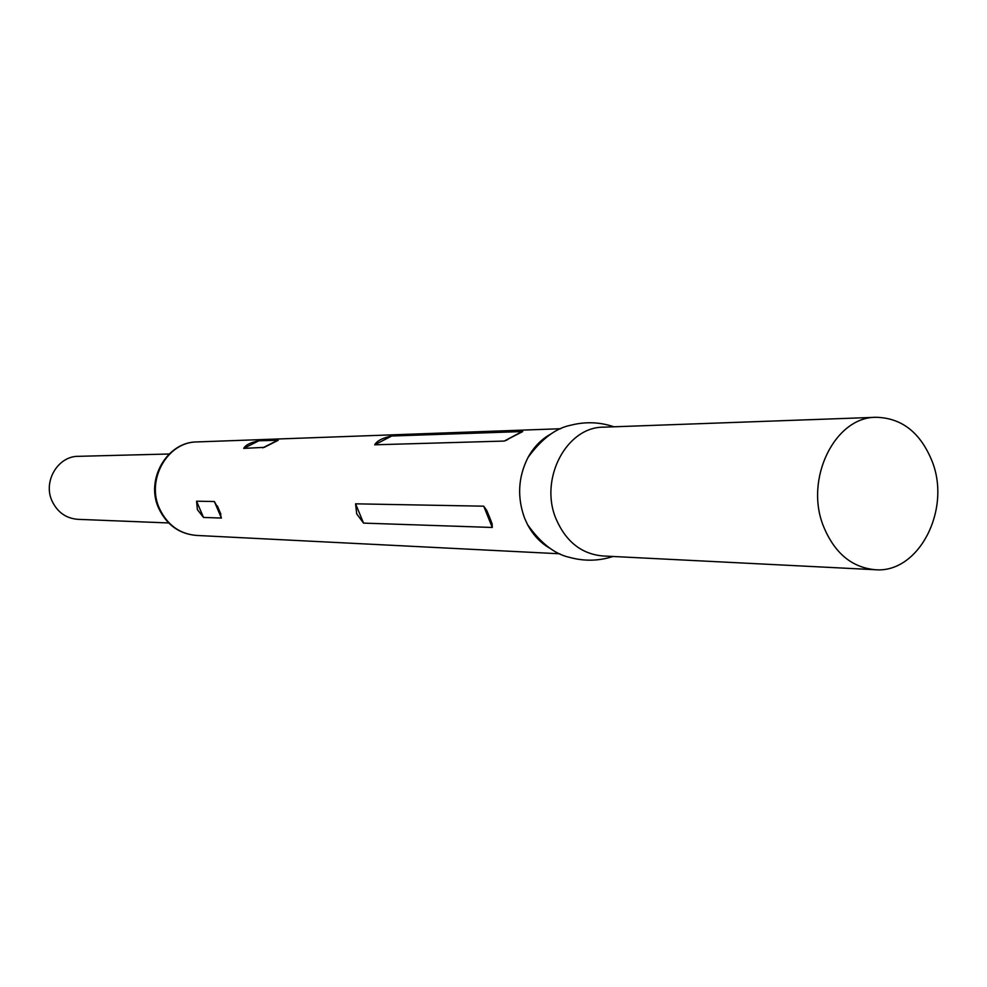 <?xml version="1.0" encoding="UTF-8"?>
<svg xmlns="http://www.w3.org/2000/svg" width="987" height="987" viewBox="0 0 987 987"><rect width="100%" height="100%" fill="white"/><g stroke="black" fill="none" stroke-linecap="round" stroke-linejoin="round"><path stroke-width="1.48" d="M876.185 417.291L603.563 427.174C566.39 426.791 538.902 479.275 556.15 519.15C566.032 541.703 581.528 553.966 602.65 555.952L875.111 569.709C918.49 573.694 951.406 510.143 932.259 461.657C920.674 432.775 901.995 417.982 876.185 417.291C834.965 416.687 804.245 478.942 823.454 526.244C834.447 552.967 851.67 567.451 875.111 569.709M550.327 434.305C541.073 439.523 533.646 447.234 528.033 457.425C518.113 477.066 516.991 497.362 524.652 518.323L527.552 524.628C533.029 534.905 540.345 542.714 549.512 548.069M258.841 440.782L278.248 440.264L264.232 447.358L243.715 448.394C245.467 445.026 250.513 442.484 258.841 440.782L243.715 448.394M374.702 444.804C376.985 440.807 382.648 437.883 391.691 436.007L522.74 431.541L504.258 441.066L374.702 444.804L391.691 436.007M197.388 509.637L196.561 501.199L214.364 501.532L219.225 510.217L221.409 518.052L203.519 517.447L197.388 509.637M356.689 513.857L355.579 503.826L483.729 506.183L486.776 510.513L489.638 517.385L492.118 523.85L492.279 527.465L363.549 523.11L356.689 513.857M169.135 453.995L78.331 456.327C57.814 456.043 42.725 481.705 52.151 501.236C57.579 512.364 66.154 518.397 77.887 519.335L168.641 522.962M538.803 539.297L538.162 539.272M196.364 535.423C179.301 533.942 166.766 524.948 158.771 508.441C144.99 479.349 167.371 441.645 197.03 441.929C167.506 441.781 145.891 479.756 159.512 508.626C167.321 524.973 179.597 533.905 196.364 535.423L559.839 553.781M218.324 510.81L219.052 509.798M262.739 447.851L278.063 440.103M203.519 517.447L196.561 501.199M221.409 518.052L214.364 501.532M504.258 441.066L522.456 431.381M492.279 527.465L483.729 506.183M363.549 523.11L355.579 503.826M613.976 426.803C599.714 421.992 585.279 421.474 570.659 425.249C555.767 428.21 541.555 438.931 528.033 457.425M197.03 441.929L560.727 428.728M613.05 556.471C598.727 561.085 584.292 561.393 569.721 557.408C554.879 554.238 540.814 543.306 527.552 524.628M264.232 447.358L266.157 446.383M277.359 440.72L278.248 440.264M220.903 514.252L217.374 505.973M505.751 440.584L508.157 439.301M521.667 432.109L522.74 431.541M492.118 523.85L486.776 510.513"/></g></svg>
